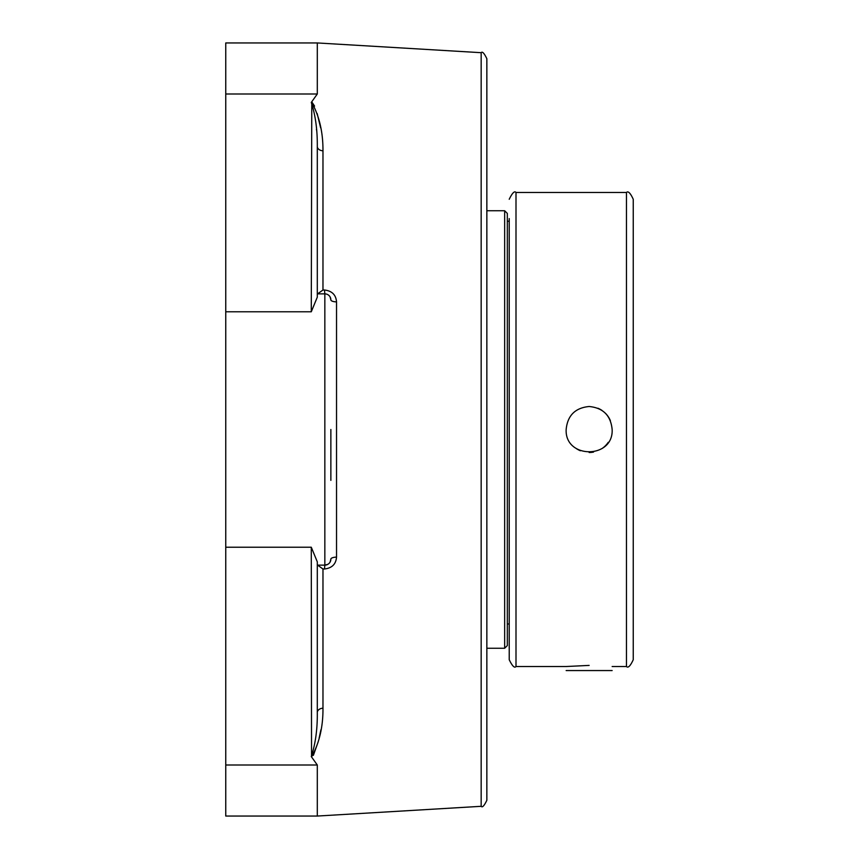 <?xml version="1.0" encoding="UTF-8"?>
<svg xmlns="http://www.w3.org/2000/svg" width="859" height="859" viewBox="0 0 859 859"><rect width="100%" height="100%" fill="white"/><g stroke="black" fill="none" stroke-linecap="round" stroke-linejoin="round"><path stroke-width="1.29" d="M481.169 52.689L481.169 806.311C482.307 807.825 484.197 805.817 486.849 800.287L486.849 58.713C484.197 53.183 482.307 51.175 481.169 52.689L317.304 42.95L317.304 93.996L311.28 102.446C315.446 115.149 317.454 129.816 317.304 146.47A6.024 4.349 0 0 0 322.973 150.808C323.07 132.082 319.258 115.847 311.538 102.081M320.879 729.839L319.129 738.16M318.217 741.746L313.374 755.362M317.304 712.53L317.304 561.85L311.28 547.226L311.538 756.919C319.312 743.11 323.124 726.864 322.973 708.192A6.024 4.349 180 0 0 317.304 712.53C317.486 729.141 315.478 743.808 311.28 756.554L312.547 755.179M311.946 102.146L314.577 106.087M317.164 113.549L320.632 127.798M316.499 129.977L316.456 129.419M311.774 102.253L311.28 311.774L317.304 297.15L317.304 146.47M330.081 296.913L330.865 299.898A6.024 1.997 180 0 0 336.535 301.885C335.987 294.852 331.971 290.89 324.487 290.009L322.973 290.009L322.973 150.808M317.583 565.136L322.973 568.991L324.487 568.991C331.95 568.132 335.966 564.17 336.535 557.115L336.535 301.885M311.538 756.919L317.304 765.004L317.304 816.05L481.169 806.311M317.583 293.864L322.973 290.009M317.304 293.864L324.842 293.864L324.487 290.009M330.865 480.364L330.865 429.5M327.955 564.266L324.842 565.136A6.024 6.024 0 0 0 330.865 559.102A6.024 1.997 180 0 1 336.535 557.115M330.865 559.102L330.103 562.044M317.304 565.136L324.842 565.136L324.487 568.991M324.842 293.864A6.024 6.024 0 0 1 330.865 299.898A6.024 6.024 0 0 0 324.842 293.864L324.842 565.136M317.304 42.95L225.756 42.95L225.756 816.05L317.304 816.05M566.156 670.557L612.145 670.557M509.226 218.573L509.226 659.733C512.297 666.079 514.552 668.334 516.001 666.52L516.001 192.48C514.552 190.666 512.297 192.921 509.226 199.267M589.145 452.5A23 23 0 0 0 593.569 452.07M601.976 448.581A23 23 0 0 0 608.236 442.331M610.395 420.695A23 23 0 0 0 605.412 413.243M601.987 410.419A23 23 0 0 0 597.95 408.25M576.303 448.581A23 23 0 0 0 580.351 450.75M589.145 406.5C603.115 407.864 610.781 415.531 612.145 429.5C613.562 459.168 564.739 459.168 566.156 429.5C567.52 415.531 575.186 407.864 589.145 406.5M626.469 666.52C628.112 668.248 630.377 665.983 633.244 659.733L633.244 199.267C630.377 193.017 628.112 190.752 626.469 192.48L626.469 666.52L612.145 666.52M516.001 666.52L566.156 666.52L589.145 665.403M507.325 221.246L509.226 221.246M504.652 210.745L507.325 213.408L507.325 645.592L504.652 648.255L504.652 210.745L486.849 210.745M322.973 708.192L322.973 568.991M225.756 311.774L311.28 311.774M225.756 547.226L311.28 547.226M225.756 93.996L317.304 93.996M225.756 765.004L317.304 765.004L225.756 765.004M626.469 192.48L516.001 192.48M509.226 623.978L507.325 623.978M486.849 648.255L504.652 648.255"/></g></svg>
